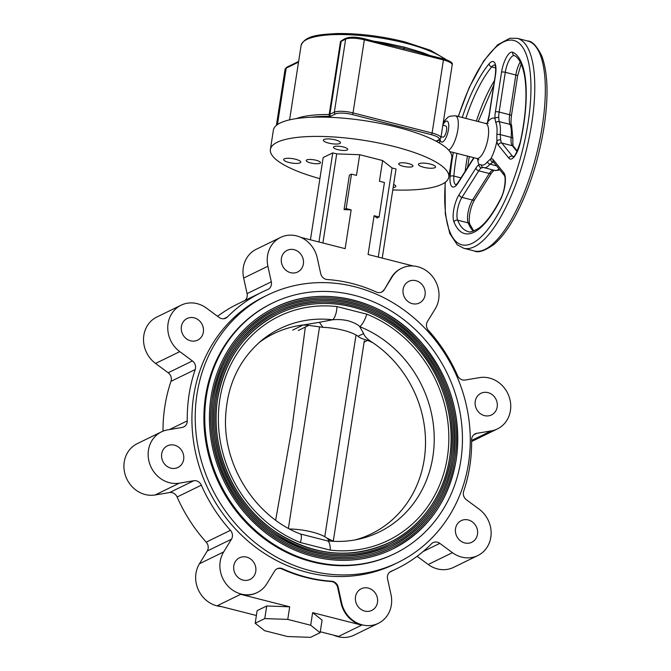 <?xml version="1.0" encoding="UTF-8"?>
<svg xmlns="http://www.w3.org/2000/svg" width="671" height="671" viewBox="0 0 671 671"><rect width="100%" height="100%" fill="white"/><g stroke="black" fill="none" stroke-linecap="round" stroke-linejoin="round"><path stroke-width="1.01" d="M364.118 342.067L367.624 340.356L372.891 342.747A111.361 100.843 -116 0 1 424.198 459.601A111.361 100.843 -116 0 1 371.382 533.831A111.361 100.843 -116 0 1 355.261 539.887M367.624 340.356C362.852 339.149 359.622 337.773 357.928 336.23L363.632 333.579C364.454 336.381 367.54 339.434 372.891 342.747M259.065 342.613A111.361 100.843 -116 0 1 273.768 333.638A111.361 100.843 -116 0 1 303.175 324.999L308.752 325.376L298.268 330.493M292.682 330.115L303.175 324.999L319.362 322.306L322.919 327.322L308.752 325.376M366.785 314.171A124.655 112.887 -116 0 1 447.364 457.32A124.655 112.887 -116 0 1 330.258 550.136A11.558 4.244 -83.5 0 0 327.154 540.809L300.323 533.965A11.558 3.464 111.9 0 1 300.415 542.545A124.655 112.887 -116 0 1 219.845 399.396A124.655 112.887 -116 0 1 336.951 306.58L366.785 314.171A11.558 3.464 111.9 0 1 359.748 326.651L363.632 333.579M330.258 550.136L300.415 542.545M329.906 541.078L326.702 537.966A27.444 7.087 -171.2 0 0 291.692 529.058L290.291 529.344M326.702 537.966L333.621 541.329M289.595 528.974L291.692 529.058M319.362 322.306L332.657 319.757A11.558 4.244 -83.5 0 0 336.951 306.58M460.792 460.734A139.383 126.215 -116 0 1 394.691 553.642A139.383 126.215 -116 0 1 258.872 533.386A139.383 126.215 -116 0 1 206.408 395.982A139.383 126.215 -116 0 1 272.518 303.074A139.383 126.215 -116 0 1 408.337 323.338A139.383 126.215 -116 0 1 460.792 460.734M272.518 303.074L271.663 303.493A139.383 126.215 64 0 0 205.552 396.393A139.383 126.215 64 0 0 258.016 533.797A139.383 126.215 64 0 0 393.835 554.053L394.691 553.642M456.205 459.434A134.326 121.644 64 0 0 405.569 327.104A134.326 121.644 64 0 0 274.733 307.62A134.326 121.644 64 0 0 211.021 397.157A134.326 121.644 64 0 0 261.581 529.57A134.326 121.644 64 0 0 392.476 549.096A134.326 121.644 64 0 0 456.179 459.56M212.363 397.358A132.883 120.335 -116 0 1 275.362 308.92A132.883 120.335 -116 0 1 404.848 328.228A132.883 120.335 -116 0 1 454.863 459.224A132.883 120.335 -116 0 1 391.839 547.796A132.883 120.335 -116 0 1 262.353 528.488A132.883 120.335 -116 0 1 212.338 397.492M453.571 458.763A131.432 119.027 64 0 0 404.026 329.276A131.432 119.027 64 0 0 275.999 310.22A131.432 119.027 64 0 0 213.655 397.828A131.432 119.027 64 0 0 263.133 527.398A131.432 119.027 64 0 0 391.21 546.496A131.432 119.027 64 0 0 453.546 458.889M214.997 398.029A129.989 117.719 -116 0 1 276.628 311.52A129.989 117.719 -116 0 1 403.305 330.409A129.989 117.719 -116 0 1 452.229 458.553A129.989 117.719 -116 0 1 390.572 545.196A129.989 117.719 -116 0 1 263.904 526.307A129.989 117.719 -116 0 1 214.98 398.163M450.929 458.092A128.547 116.41 64 0 0 402.474 331.457A128.547 116.41 64 0 0 277.266 312.812A128.547 116.41 64 0 0 216.297 398.499A128.547 116.41 64 0 0 264.676 525.217A128.547 116.41 64 0 0 389.943 543.904A128.547 116.41 64 0 0 450.912 458.218M217.63 398.7A127.104 115.102 -116 0 1 277.895 314.112A127.104 115.102 -116 0 1 401.753 332.581A127.104 115.102 -116 0 1 449.595 457.882A127.104 115.102 -116 0 1 389.306 542.604A127.104 115.102 -116 0 1 265.456 524.135A127.104 115.102 -116 0 1 217.614 398.834M300.323 533.965C256.431 517.24 223.904 467.393 225.531 418.947C226.723 385.942 238.876 359.664 262 340.122A113.156 102.47 64 0 1 332.657 319.757C338.268 319.279 343.502 319.648 348.35 320.855C354.204 322.667 358.004 324.596 359.748 326.651A113.156 102.47 64 0 1 432.887 456.582A113.156 102.47 64 0 1 359.035 539.115C348.652 541.463 338.033 542.025 327.154 540.809M357.928 336.23A27.444 7.087 -171.2 0 0 343.409 330.325A27.444 7.087 -171.2 0 0 322.919 327.322M275.655 520.193L291.986 427.922L305.347 327.037M319.497 327.154L288.404 528.329M324.781 536.716L355.915 335.71M364.303 340.927L333.269 541.22M403.112 289.377A12.036 10.904 64 0 0 407.641 301.245A12.036 10.904 64 0 0 419.375 302.99A12.036 10.904 64 0 0 425.079 294.972A12.036 10.904 64 0 0 420.549 283.103A12.036 10.904 64 0 0 408.824 281.35A12.036 10.904 64 0 0 403.112 289.377M281.401 258.394A12.036 10.904 64 0 0 285.93 270.262A12.036 10.904 64 0 0 297.656 272.007A12.036 10.904 64 0 0 303.367 263.988A12.036 10.904 64 0 0 298.838 252.12A12.036 10.904 64 0 0 287.104 250.367A12.036 10.904 64 0 0 281.401 258.394M181.396 326.525A12.036 10.904 64 0 0 185.926 338.385A12.036 10.904 64 0 0 197.66 340.138A12.036 10.904 64 0 0 203.363 332.111A12.036 10.904 64 0 0 198.834 320.252A12.036 10.904 64 0 0 187.108 318.499A12.036 10.904 64 0 0 181.396 326.525M161.686 453.856A12.036 10.904 64 0 0 166.215 465.724A12.036 10.904 64 0 0 177.941 467.469A12.036 10.904 64 0 0 183.653 459.45A12.036 10.904 64 0 0 179.123 447.582A12.036 10.904 64 0 0 167.389 445.829A12.036 10.904 64 0 0 161.686 453.856M233.81 565.804A12.036 10.904 64 0 0 238.339 577.672A12.036 10.904 64 0 0 250.073 579.417A12.036 10.904 64 0 0 255.777 571.398A12.036 10.904 64 0 0 251.248 559.53A12.036 10.904 64 0 0 239.522 557.777A12.036 10.904 64 0 0 233.81 565.804M355.521 596.787A12.036 10.904 64 0 0 360.05 608.656A12.036 10.904 64 0 0 371.784 610.4A12.036 10.904 64 0 0 377.488 602.382A12.036 10.904 64 0 0 372.959 590.514A12.036 10.904 64 0 0 361.233 588.761A12.036 10.904 64 0 0 355.521 596.787M455.525 528.656A12.036 10.904 64 0 0 460.054 540.524A12.036 10.904 64 0 0 471.78 542.269A12.036 10.904 64 0 0 477.492 534.25A12.036 10.904 64 0 0 472.963 522.382A12.036 10.904 64 0 0 461.237 520.629A12.036 10.904 64 0 0 455.525 528.656M468.509 463.334A148.769 134.72 64 0 0 412.514 316.678A148.769 134.72 64 0 0 267.544 295.055A148.769 134.72 64 0 0 196.989 394.212A148.769 134.72 64 0 0 252.984 540.876A148.769 134.72 64 0 0 397.953 562.491A148.769 134.72 64 0 0 468.509 463.334M267.544 295.055L264.24 296.666A148.769 134.72 64 0 0 193.684 395.823A148.769 134.72 64 0 0 249.679 542.487A148.769 134.72 64 0 0 394.649 564.101L397.953 562.491M267.536 255.726A27.444 24.852 64 0 0 267.897 266.236L271.31 281.82A7.222 6.542 -116 0 1 267.972 289.402A7.222 6.542 -116 0 1 267.712 289.528A153.827 139.3 64 0 0 262.025 292.12A153.827 139.3 64 0 0 227.377 317.006A7.222 6.542 -116 0 1 225.75 318.171A7.222 6.542 -116 0 1 219.073 317.408L206.45 308.098A27.444 24.852 64 0 0 181.095 305.196A27.444 24.852 64 0 0 168.077 323.489A27.444 24.852 64 0 0 179.786 351.629L192.418 360.939A7.222 6.542 -116 0 1 195.211 369.528A153.827 139.3 64 0 0 189.071 394.649A153.827 139.3 64 0 0 187.259 420.876A7.222 6.542 -116 0 1 183.745 426.924A7.222 6.542 -116 0 1 182.118 427.444L167.675 429.868A27.444 24.852 64 0 0 161.485 431.847A27.444 24.852 64 0 0 148.467 450.132A27.444 24.852 64 0 0 179.35 483.154L193.793 480.738A7.222 6.542 -116 0 1 201.342 485.175A153.827 139.3 64 0 0 230.43 530.325A7.222 6.542 -116 0 1 231.461 539.207L223.661 551.939A27.444 24.852 64 0 0 220.205 561.476A27.444 24.852 64 0 0 230.539 588.534A27.444 24.852 64 0 0 257.278 592.518A27.444 24.852 64 0 0 266.832 583.77L274.632 571.038A7.222 6.542 -116 0 1 277.148 568.74A7.222 6.542 -116 0 1 282.516 568.731A153.827 139.3 64 0 0 331.608 581.229A7.222 6.542 -116 0 1 338.201 587.226L341.614 602.81A27.444 24.852 64 0 0 378.335 623.334A27.444 24.852 64 0 0 390.992 594.531L387.578 578.947A7.222 6.542 -116 0 1 387.486 576.179A7.222 6.542 -116 0 1 390.916 571.365A7.222 6.542 -116 0 1 391.185 571.247A153.827 139.3 64 0 0 396.863 568.647A153.827 139.3 64 0 0 431.512 543.77A7.222 6.542 -116 0 1 433.139 542.604A7.222 6.542 -116 0 1 439.815 543.367L452.439 552.678A27.444 24.852 64 0 0 477.794 555.571A27.444 24.852 64 0 0 479.102 509.138L466.479 499.828A7.222 6.542 -116 0 1 463.393 492.43A7.222 6.542 -116 0 1 463.678 491.247A153.827 139.3 64 0 0 471.629 439.891A7.222 6.542 -116 0 1 471.713 438.658A7.222 6.542 -116 0 1 475.143 433.843A7.222 6.542 -116 0 1 476.771 433.323L491.214 430.908A27.444 24.852 64 0 0 497.404 428.928A27.444 24.852 64 0 0 509.096 396.678A27.444 24.852 64 0 0 479.539 377.614L465.095 380.038A7.222 6.542 -116 0 1 457.547 375.592A153.827 139.3 64 0 0 428.459 330.442A7.222 6.542 -116 0 1 426.513 324.076A7.222 6.542 -116 0 1 427.427 321.568L435.227 308.836A27.444 24.852 64 0 0 432.099 276.016A27.444 24.852 64 0 0 401.61 268.249A27.444 24.852 64 0 0 392.057 276.997L384.257 289.729A7.222 6.542 -116 0 1 381.74 292.036A7.222 6.542 -116 0 1 376.372 292.036A153.827 139.3 64 0 0 327.289 279.547A7.222 6.542 -116 0 1 320.688 273.55L317.274 257.966A27.444 24.852 64 0 0 280.553 237.433A27.444 24.852 64 0 0 267.536 255.726M244.915 300.465A7.222 6.542 64 0 0 247.079 293.638L243.665 278.054A27.444 24.852 -116 0 1 243.305 267.544A27.444 24.852 -116 0 1 256.322 249.251L280.553 237.433M163.011 431.168A153.827 139.3 -116 0 1 164.84 406.467A153.827 139.3 -116 0 1 170.979 381.338A7.222 6.542 64 0 0 168.186 372.757L155.555 363.447A27.444 24.852 -116 0 1 143.846 335.307A27.444 24.852 -116 0 1 156.863 317.014L181.095 305.196M221.346 606.576A27.444 24.852 -116 0 1 195.974 573.294A27.444 24.852 -116 0 1 199.43 563.757L207.23 551.025A7.222 6.542 64 0 0 206.198 542.143A153.827 139.3 -116 0 1 177.11 496.993A7.222 6.542 64 0 0 169.562 492.556L155.118 494.972A27.444 24.852 -116 0 1 124.236 461.95A27.444 24.852 -116 0 1 137.253 443.657L161.485 431.847M287.758 619.408L264.768 618.587L255.19 623.258L264.626 630.69L287.557 636.527L310.547 637.349L320.126 632.678L310.69 625.246L287.758 619.408L289.704 606.81L240.646 594.321A27.444 24.852 64 0 0 256.725 592.787L257.278 592.518M295.508 159.237A8.664 2.239 -171.2 0 0 283.64 159.522A8.664 2.239 -171.2 0 0 288.899 162.457A8.664 2.239 -171.2 0 0 300.767 162.172A8.664 2.239 -171.2 0 0 295.508 159.237M335.232 139.87A8.664 2.239 -171.2 0 0 323.363 140.155A8.664 2.239 -171.2 0 0 328.622 143.091A8.664 2.239 -171.2 0 0 340.491 142.806A8.664 2.239 -171.2 0 0 335.232 139.87M430.296 164.068A8.664 2.239 -171.2 0 0 418.427 164.353A8.664 2.239 -171.2 0 0 423.686 167.289A8.664 2.239 -171.2 0 0 435.554 167.004A8.664 2.239 -171.2 0 0 430.296 164.068M316.1 160.26A7.222 1.862 -171.2 0 0 306.211 160.503A7.222 1.862 -171.2 0 0 310.589 162.944A7.222 1.862 -171.2 0 0 320.486 162.709A7.222 1.862 -171.2 0 0 316.1 160.26M343.359 146.974A7.222 1.862 -171.2 0 0 333.47 147.209A7.222 1.862 -171.2 0 0 337.849 149.658A7.222 1.862 -171.2 0 0 347.746 149.415A7.222 1.862 -171.2 0 0 343.359 146.974M408.597 163.581A7.222 1.862 -171.2 0 0 398.708 163.816A7.222 1.862 -171.2 0 0 403.095 166.265A7.222 1.862 -171.2 0 0 412.984 166.022A7.222 1.862 -171.2 0 0 408.597 163.581M392.778 189.935A90.275 23.309 -171.2 0 0 448.807 177.077L451.793 157.769A90.275 23.309 -171.2 0 0 397.006 127.171A90.275 23.309 -171.2 0 0 273.374 130.149L270.388 149.457A90.275 23.309 -171.2 0 0 319.908 178.654M448.807 177.077A90.275 23.309 -171.2 0 0 394.02 146.479A90.275 23.309 -171.2 0 0 270.388 149.457M475.236 401.325A12.036 10.904 64 0 0 479.765 413.185A12.036 10.904 64 0 0 491.499 414.938A12.036 10.904 64 0 0 497.203 406.911A12.036 10.904 64 0 0 492.673 395.051A12.036 10.904 64 0 0 480.948 393.298A12.036 10.904 64 0 0 475.236 401.325M289.704 606.81L266.714 605.988L257.136 610.66L255.19 623.258M264.768 618.587L266.714 605.988M320.126 632.678L322.08 620.079L312.636 612.648L361.703 625.137L338.57 636.418L320.268 631.755M310.69 625.246L312.636 612.648M256.389 615.5L217.513 605.603L240.646 594.321M282.516 568.731L281.963 569A7.222 6.542 64 0 0 276.871 568.874M338.201 587.226L337.656 587.494L341.069 603.078A27.444 24.852 64 0 0 361.703 625.137M337.656 587.494A7.222 6.542 64 0 0 331.055 581.497L331.608 581.229M281.963 569A153.827 139.3 64 0 0 331.055 581.497M346.144 208.589L344.055 209.612L351.159 209.864L346.144 208.589L351.487 174.116L356.494 175.391L359.698 154.707L382.629 160.545L392.065 167.976L396.024 168.983L382.227 258.1M344.055 209.612L349.39 175.131L351.487 174.116M379.098 216.976L374.091 215.701L377.001 218L379.098 216.976L384.433 182.504L379.425 181.229L382.629 160.545M392.065 167.976L378.268 257.094M374.091 215.701L368.085 254.494L413.311 266.01M393.147 187.544A8.664 2.239 -171.2 0 0 395.831 186.37A8.664 2.239 -171.2 0 0 393.625 184.45M310.438 239.824L323.17 157.542L332.749 152.879L336.708 153.885L359.698 154.707M401.61 268.249L401.065 268.517A27.444 24.852 64 0 0 391.503 277.266L384.257 289.729M381.464 292.162A7.222 6.542 64 0 0 383.703 289.998M351.159 209.864L345.154 248.656L300.902 237.391M336.708 153.885L322.91 242.994M332.749 152.879L318.96 241.988M497.404 428.928L473.172 440.746A27.444 24.852 -116 0 1 471.646 441.417M477.794 555.571L453.562 567.389A27.444 24.852 -116 0 1 428.207 564.487L417.102 556.301M378.335 623.334L354.103 635.152A27.444 24.852 -116 0 1 333.755 635.194M217.555 316.284A153.827 139.3 -116 0 1 237.794 303.938L262.025 292.12M493.621 162.214A14.443 4.865 -75.7 0 0 492.917 162.273A2.885 2.676 -104.7 0 1 490.803 158.801A17.329 5.829 104.3 0 1 493.16 159.639L503.829 172.799A17.329 5.829 104.3 0 1 500.675 199.186A93.881 31.596 104.3 0 1 453.973 221.958A2.885 2.466 -21.8 0 1 457.647 220.189A90.996 30.623 -75.7 0 0 468.031 231.487C469.188 232.72 472.736 231.663 478.675 228.316C485.896 223.082 493.244 213.16 500.734 198.549A2.885 1.493 26.8 0 0 500.675 199.186M492.917 162.273L489.964 164.169A2.885 2.189 -141.2 0 1 487.448 161.82L490.803 158.801A25.28 8.505 104.3 0 0 496.875 141.287A2.885 2.122 -8.5 0 1 500.658 139.92A14.443 4.865 -75.7 0 0 501.782 143.04L512.451 156.2L513.718 156.528M483.221 167.465L481.292 167.935A14.443 4.865 -75.7 0 0 478.775 170.82L461.958 197.383L472.501 200.067L489.318 173.504A14.443 4.865 104.3 0 1 493.135 170.065M453.973 221.958A17.329 5.829 104.3 0 1 453.613 210.535A17.329 5.829 104.3 0 1 459.14 194.59L475.957 168.027A17.329 5.829 104.3 0 1 478.977 164.571A2.885 2.533 55.1 0 0 481.292 167.935M477.626 158.759A25.28 8.505 104.3 0 0 478.977 164.571L481.258 164.84A2.885 2.709 117.6 0 0 482.667 167.247L494.787 170.484A25.28 8.505 -75.7 0 0 499.048 168.907M404.303 47.121L404.093 48.497L422.034 53.328L421.967 52.422L404.303 47.121L384.483 42.877L384.777 45.016L403.875 49.88L404.093 48.497L422.034 53.328L422.915 53.839L422.982 54.745L403.875 49.88M384.441 43.909L404.093 48.497L384.441 43.758M340.507 41.426L346.337 38.18A1.443 1.308 64 0 0 345.649 39.144L341.17 41.334L329.855 114.414A1.443 1.308 64 0 0 330.962 116.125A2.885 0.746 -171.2 0 1 329.637 116.318A1.443 0.688 -89.6 0 1 329.193 114.506L340.507 41.426L344.743 38.733A1.443 0.621 -88.5 0 1 344.693 38.985M436.075 141.178L438.247 140.113A13.001 3.355 -171.2 0 0 431.344 134.678L352.258 114.548A13.001 3.355 -171.2 0 0 335.441 113.944A1.443 1.308 64 0 1 334.334 112.233L329.193 114.506A75.831 19.585 8.8 0 0 296.439 118.582M442.843 125.217L445.77 125.963A5.779 1.946 104.3 0 1 446.542 130.493A5.779 1.946 104.3 0 1 442.919 137.161L441.065 136.691M462.244 117.492A93.881 31.596 104.3 0 1 489.117 63.795A17.329 5.829 104.3 0 1 495.492 75.127L489.335 114.858A17.329 5.829 104.3 0 1 487.666 122.055L486.894 123.598M514.288 55.609A14.443 4.865 -75.7 0 0 505.288 72.309A2.885 0.746 -171.2 0 0 501.547 72.174A17.329 5.829 104.3 0 1 512.753 52.271A93.881 31.596 104.3 0 1 520.428 142.16A17.329 5.829 104.3 0 1 508.886 158.188L498.226 145.02A17.329 5.829 104.3 0 1 496.875 141.287L496.859 134.645A23.217 7.809 -75.7 0 0 495.844 122.726L494.93 118.515A25.28 8.505 104.3 0 0 487.666 122.055L487.012 123.59M496.859 134.645A2.885 1.166 5.2 0 1 500.214 134.586L500.658 139.92M495.399 111.906A2.885 0.746 -171.2 0 1 499.132 112.04L509.675 114.724L515.831 74.993L505.288 72.309L499.132 112.04A14.443 4.865 -75.7 0 0 498.746 117.542A2.885 1.77 178.2 0 0 494.93 118.515A17.329 5.829 104.3 0 1 495.399 111.906L501.547 72.174M498.746 117.542L499.107 121.602A2.885 2.491 156.7 0 0 495.844 122.726M267.897 266.236L243.665 278.054M179.786 351.629L155.555 363.447M169.436 429.574L187.259 420.876M179.35 483.154L155.118 494.972M391.185 571.247L390.656 571.507M476.771 433.323L473.726 434.808M341.614 602.81L341.069 603.078M392.057 276.997L391.503 277.266M491.214 430.908L471.638 440.453M452.439 552.678L428.207 564.487M439.815 543.367L423.175 551.478M223.661 551.939L199.43 563.757M231.461 539.207L207.23 551.025M206.198 542.143L230.43 530.325M201.342 485.175L177.11 496.993M169.562 492.556L193.793 480.738M195.211 369.528L170.979 381.338M168.186 372.757L192.418 360.939M223.829 318.733L227.377 317.006M247.079 293.638L271.31 281.82M493.839 162.248L493.554 162.122A2.885 2.642 -39 0 1 493.16 159.639M500.734 198.549C504.835 191.294 506.211 177.169 504.223 175.29A2.885 2.642 -39 0 1 503.829 172.799M473.365 231.151A90.996 30.623 104.3 0 1 468.19 222.873L457.647 220.189A14.443 4.865 -75.7 0 1 457.354 210.669A14.443 4.865 -75.7 0 1 461.958 197.383A2.885 1.896 32.3 0 1 459.14 194.59M494.124 170.115L491.575 172.925A2.885 1.896 32.3 0 1 489.318 173.504L478.775 170.82A2.885 1.896 32.3 0 1 475.957 168.027M474.758 199.497C472.367 203.43 470.665 208.379 469.65 214.334C468.668 223.779 469.633 222.571 469.834 224.24A2.885 2.466 158.2 0 0 468.19 222.873A14.443 4.865 104.3 0 1 467.897 213.353A14.443 4.865 104.3 0 1 472.501 200.067A2.885 1.896 32.3 0 0 474.758 199.497L491.575 172.925M496.574 165.854L489.964 164.169A25.28 8.505 104.3 0 1 483.858 167.708M481.258 164.84A23.217 7.809 -75.7 0 0 487.448 161.82M298.52 62.126L286.173 68.148L277.433 124.588M298.629 61.447L286.861 67.184A1.443 1.308 -116 0 0 286.173 68.148A14.443 3.732 -171.2 0 0 285.083 69.289L276.393 125.376M445.116 59.35A75.831 19.585 -171.2 0 0 404.949 42.986A75.831 19.585 -171.2 0 0 301.094 45.485C304.986 35.563 318.591 34.556 336.859 33.55C358.591 33.282 381.22 36.049 404.756 41.854L430.48 50.3L446.743 59.895M364.001 38.708A1.443 0.486 104.3 0 1 364.143 38.683A1.443 0.486 104.3 0 1 364.336 39.815A14.443 3.732 -171.2 0 0 345.649 39.144L334.334 112.233A14.443 3.732 8.8 0 1 353.021 112.896A1.443 0.486 104.3 0 1 352.258 114.548M384.777 45.016L364.336 39.815L353.021 112.896L432.107 133.034A1.443 0.486 104.3 0 1 431.344 134.678M344.743 38.733A75.831 19.585 8.8 0 1 345.188 38.742M374.267 41.267A75.831 19.585 8.8 0 1 384.483 42.877M335.441 113.944L330.962 116.125M329.637 116.318A74.38 19.207 -171.2 0 0 310.723 117.291M443.086 58.838A1.443 0.486 104.3 0 1 443.229 58.813C450.207 60.902 453.193 62.915 452.187 64.844A14.443 3.732 -171.2 0 0 443.422 59.945L432.107 133.034A14.443 3.732 8.8 0 1 440.872 137.924L439.094 140.038A1.443 1.308 -116 0 1 438.247 140.113M421.967 52.422A75.831 19.585 8.8 0 1 429.532 55.332M422.311 53.596L443.229 58.813A1.443 0.486 104.3 0 1 443.422 59.945L422.982 54.745M443.162 123.162L444.965 120.252L448.094 117.148L449.696 116.259L455.391 115.748A18.058 6.073 104.3 0 1 457.815 129.889A18.058 6.073 104.3 0 1 448.74 150.212M449.88 151.604L476.796 158.457A18.058 6.073 -75.7 0 0 488.136 137.605A18.058 6.073 -75.7 0 0 485.703 123.464L488.22 123.279M440.075 139.375A10.837 3.649 -75.7 0 0 444.127 140.742A10.837 3.649 -75.7 0 0 448.471 129.553A10.837 3.649 -75.7 0 0 447.523 121.325A10.837 3.649 -75.7 0 0 442.868 125.024M494.854 64.986A14.443 4.865 -75.7 0 0 491.717 66.89A90.996 30.623 -75.7 0 0 465.842 118.406M495.609 67.888L491.717 66.89A2.885 2.223 39.8 0 1 489.117 63.795M456.934 153.399A90.996 30.623 -75.7 0 0 455.777 160.226A90.996 30.623 -75.7 0 0 453.881 176.087A2.885 1.216 -175.3 0 0 450.09 176.456A93.881 31.596 104.3 0 1 452.044 160.092A93.881 31.596 104.3 0 1 453.336 152.485M473.768 157.685L458.335 182.059A2.885 1.896 32.3 0 0 458.142 182.931A17.329 5.829 104.3 0 1 450.09 176.456M460.977 177.89L453.881 176.087A14.443 4.865 -75.7 0 0 455.911 184.81M474.078 157.76L458.142 182.931M465.188 171.239A90.996 30.623 104.3 0 1 466.328 162.91A90.996 30.623 104.3 0 1 467.477 156.083M476.385 121.09A90.996 30.623 104.3 0 1 494.46 80.595M495.492 75.127A2.885 0.746 -171.2 0 0 495.273 75.362L489.117 115.093L487.549 121.87M500.214 134.586L511.143 137.37A25.28 8.505 -75.7 0 0 510.035 124.387L499.107 121.602A25.28 8.505 104.3 0 1 500.214 134.586M517.073 151.579L512.325 145.724A14.443 4.865 104.3 0 1 511.143 137.37A2.885 1.166 5.2 0 1 512.862 138.612L511.654 125.712A2.885 2.491 -23.3 0 0 510.035 124.387A14.443 4.865 104.3 0 1 509.675 114.724A2.885 0.746 -171.2 0 1 511.428 115.706C510.438 125.544 511.47 124.051 511.654 125.712M512.862 138.612C512.703 143.921 512.963 146.572 513.65 146.563A2.885 2.642 -39 0 0 512.325 145.724L501.782 143.04A2.885 2.642 -39 0 0 498.226 145.02M508.886 158.188A2.885 2.642 -39 0 1 512.451 156.2A14.443 4.865 -75.7 0 0 513.273 156.846M521.182 63.921L517.584 75.974A2.885 0.746 -171.2 0 0 515.831 74.993A14.443 4.865 104.3 0 1 520.251 62M542.327 125.854A108.325 36.452 -75.7 0 0 527.742 41.015C532.212 41.048 536.909 46.081 541.849 56.129C547.905 72.77 548.643 96.339 544.08 126.836C538.637 160.201 529.1 189.818 515.462 215.676C508.467 228.593 501.271 238.188 493.89 244.47C484.714 250.92 478.188 253.084 474.296 250.971A108.325 36.452 -75.7 0 0 542.327 125.854M527.742 41.015L517.198 38.331A108.325 36.452 104.3 0 1 531.776 123.17A108.325 36.452 104.3 0 1 463.753 248.287L474.296 250.971M445.318 182.218A105.439 35.488 -75.7 0 0 476.427 240.78A105.439 35.488 -75.7 0 0 528.043 123.036A105.439 35.488 -75.7 0 0 511.998 40.134A105.439 35.488 -75.7 0 0 458.41 116.519M520.428 142.16L520.243 142.202C525.678 117.081 527.238 95.76 524.932 78.222C521.845 57.832 514.531 55.659 514.212 55.576A2.885 2.718 -65.8 0 1 512.753 52.271M274.733 307.62C320.931 284.135 382.915 298.461 420.231 341.178C449.947 375.877 461.95 415.315 456.238 459.501C448.874 500.977 427.62 530.845 392.476 549.096M275.362 308.92C240.671 326.928 219.677 356.427 212.397 397.433C203.741 448.882 228.92 506.915 272.636 536.238C308.626 561.493 355.345 566.005 391.839 547.796M275.999 310.22C321.208 287.238 381.858 301.254 418.377 343.057C447.448 377.001 459.19 415.601 453.604 458.83C446.4 499.417 425.599 528.639 391.21 546.496M276.628 311.52C242.692 329.134 222.16 357.995 215.03 398.104C206.559 448.438 231.201 505.204 273.961 533.898C312.585 558.918 351.461 562.692 390.572 545.196M277.266 312.812C321.484 290.342 380.793 304.047 416.515 344.928C444.94 378.134 456.431 415.877 450.962 458.159C443.925 497.857 423.577 526.433 389.943 543.904M277.895 314.112C244.714 331.331 224.634 359.555 217.664 398.775C209.386 447.985 233.474 503.502 275.286 531.549C313.055 556.016 351.067 559.706 389.306 542.604M396.863 568.647L389.75 572.12M493.554 162.122L504.223 175.29M499.618 169.612L498.1 170.325L494.787 170.484M469.834 224.24L473.76 231.017M286.861 67.184L285.083 69.289M384.491 43.967L364.143 38.683C356.477 36.888 350.539 36.72 346.337 38.18M439.094 140.038L436.402 141.346M452.187 64.844L440.872 137.924M301.094 45.485L289.587 119.857M440.017 139.434L439.455 143.057M439.564 142.361L439.74 143.233M455.391 115.748L485.703 123.464M458.335 182.059L456.129 184.886M469.323 156.553L467.544 167.515M478.23 121.56L493.764 85.074M495.081 65.028L494.779 64.877C494.401 65.892 496.506 63.049 495.273 75.362M513.65 146.563L517.307 151.084M517.584 75.974L511.428 115.706M517.198 38.331L509.859 38.255L497.58 44.856L483.716 60.902L469.172 87.566L458.243 116.477M445.091 182.386L445.301 214.066L449.771 233.491L457.278 244.84L463.753 248.287M520.243 142.202C516.896 152.367 514.531 157.266 513.147 156.897L513.483 156.913M478.918 159.824L476.796 158.457"/></g></svg>
